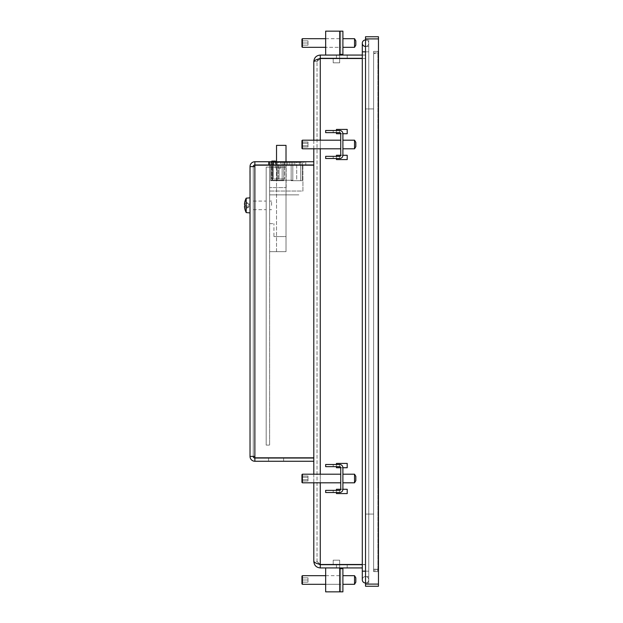 <?xml version="1.0" encoding="UTF-8"?>
<svg xmlns="http://www.w3.org/2000/svg" width="623" height="623" viewBox="0 0 623 623"><rect width="100%" height="100%" fill="white"/><g stroke="black" fill="none" stroke-linecap="round" stroke-linejoin="round"><path stroke-width="0.47" stroke-dasharray="3.12 2.34" d="M378.457 51.405L373.605 51.405L378.457 51.405L378.457 53.562L378.457 51.405M373.605 53.562L373.605 569.438L373.605 53.562L378.457 53.562L378.457 569.438L378.457 53.562L373.605 53.562M373.605 569.438L373.605 571.595L373.605 569.438L378.457 569.438L378.457 571.595L373.605 571.595L378.457 571.595L378.457 569.438L373.605 569.438M373.605 108.939L373.605 514.061L373.605 108.939L365.522 108.939L373.605 108.939M378.457 584.094L378.457 586.251L365.522 586.251L365.522 584.094L378.457 584.094L378.457 38.906L365.522 38.906L365.522 584.094M365.522 38.906L365.522 36.749L378.457 36.749L378.457 38.906M365.522 571.166L368.754 571.166L362.29 571.166L368.754 571.166L362.29 571.166L362.29 51.834L365.522 51.834L362.29 51.834L365.522 51.834L365.522 39.989L365.522 583.011L365.522 51.834L365.522 576.548L368.754 576.548L368.754 571.166L368.754 576.548L365.522 576.548L365.522 46.452L365.522 51.834L368.754 51.834L368.754 571.166L368.754 46.452L368.754 583.011L368.754 39.989L368.754 51.834L365.522 51.834L368.754 51.834L365.522 51.834L368.754 51.834L368.754 43.221A3.232 3.232 0 0 0 365.522 39.989L368.754 39.989L365.522 39.989A3.232 3.232 0 0 1 368.754 43.221A3.232 3.232 0 0 0 365.522 39.989M365.522 514.061L373.605 514.061L365.522 514.061L365.522 108.939L365.522 514.061M365.522 46.452A3.232 3.232 0 0 1 362.29 43.221A3.232 3.232 0 0 0 365.522 46.452L368.754 46.452L365.522 46.452A3.232 3.232 0 0 0 368.754 43.221A3.232 3.232 0 0 1 365.522 46.452A3.232 3.232 0 0 0 368.754 43.221L368.754 571.166L368.754 51.834L365.522 51.834M365.522 583.011L368.754 583.011L365.522 583.011A3.232 3.232 0 0 0 368.754 579.779A3.232 3.232 0 0 1 365.522 583.011A3.232 3.232 0 0 0 368.754 579.779A3.232 3.232 0 0 0 365.522 576.548A3.232 3.232 0 0 1 368.754 579.779A3.232 3.232 0 0 0 365.522 576.548A3.232 3.232 0 0 0 362.29 579.779A3.232 3.232 0 0 1 365.522 576.548A3.232 3.232 0 0 0 362.29 579.779M276.526 161.739L276.526 251.661L286.012 251.661L276.526 251.661L276.526 145.361L286.012 145.361L286.012 251.661L286.012 161.739M266.185 445.102L266.185 167.12L266.185 445.102L269.634 445.102L269.634 167.12L269.634 445.102L266.185 445.102M266.185 205.372L266.185 201.065L266.185 205.372M269.634 165.181L269.634 167.12L266.185 167.12L269.634 167.12L269.634 187.593L286.159 187.593L269.634 187.593L269.634 167.12L269.634 194.851L269.634 167.12L269.634 194.851L298.861 194.851L269.634 194.851L298.861 194.851L269.634 194.851L269.634 167.12L269.634 223.649L269.634 161.739L298.861 161.739L269.634 161.739L298.861 161.739L269.634 161.739L269.634 164.97M269.634 205.372L269.634 201.065L269.634 205.372M302.926 165.181L302.926 191.043L269.634 191.043L269.634 180.701L272.002 180.701L272.002 161.739L270.709 161.739L270.709 180.265L292.826 180.265L270.709 180.265L292.826 180.265L270.709 180.265L270.709 161.739L277.095 161.739L277.095 180.265L277.095 161.739L277.095 180.265L277.095 161.739L292.826 161.739L270.709 161.739L270.709 180.265L270.709 161.739L277.095 161.739L277.095 180.265L277.095 161.739L277.095 180.265L277.095 161.739L292.826 161.739L292.826 180.265L292.826 161.739L270.709 161.739L270.709 162.385L272.002 162.385L272.002 161.739L272.002 162.385L270.709 162.385L270.709 161.739L273.622 161.739L273.622 162.385L301.306 162.385L301.306 161.739L273.622 161.739L273.622 162.385L301.306 162.385L273.622 162.385L273.622 161.739L273.622 162.385L301.306 162.385L301.306 161.739L301.306 162.385L301.306 161.739L304.219 161.739L304.219 162.385L302.926 162.385L302.926 161.739L302.926 162.385L304.219 162.385L304.219 161.739L272.002 161.739L272.002 180.701L269.634 180.701L269.634 191.043L302.926 191.043L302.926 164.97M275.452 161.739L271.784 161.739L271.784 161.092L275.452 161.092L271.784 161.092L275.452 161.092L271.784 161.092L275.452 161.092L271.784 161.092L271.784 161.739L275.452 161.739L275.452 161.092L271.784 161.092L271.784 161.739L271.784 161.092L271.784 161.739L275.452 161.739L275.452 161.092L275.452 161.739L271.784 161.739L271.784 161.092L271.784 161.739L275.452 161.739L275.452 161.092L275.452 161.739L271.784 161.739L275.452 161.739L275.452 161.092L275.452 161.739L271.784 161.739M271.573 205.372L271.573 201.065L271.573 205.372M253.257 205.372L253.257 201.065L253.257 205.372M244.917 201.541L249.005 203.737L244.917 201.541A15.567 15.567 0 0 0 244.543 203.519L248.608 203.519L244.543 203.519A15.474 10.941 180 0 0 244.543 204.687L244.917 204.687A15.123 13.332 90 0 0 244.917 206.057L248.608 206.057L244.543 206.057L248.608 206.057L249.005 206.268L248.608 207.225L249.005 207.007L248.608 206.057L244.543 206.057A15.474 10.941 0 0 0 244.543 207.225L248.608 207.225L244.543 207.225A15.567 15.567 0 0 0 244.917 209.203L248.608 207.225L244.917 209.203M246.186 212.575L246.186 198.169M249.005 204.476L248.608 204.687L249.005 203.737L249.005 206.268L249.005 204.476M250.025 196.58L250.025 217.263M250.025 173.396L250.002 170.951L250.002 173.404M250.025 172.003L250.002 175.367L250.002 172.003M250.025 170.897L250.002 175.367M250.025 182.874L250.025 182.009L250.002 182.874M250.025 173.28L250.002 174.829L250.002 173.264M250.002 171.387L250.002 172.921L250.002 171.387M250.002 171.777L250.002 172.657L250.002 171.777M250.025 172.945L250.002 172.135L250.002 172.96M250.002 205.364L250.002 200.886L250.025 205.364M250.002 201.751L250.025 200.886L250.025 201.751M250.025 199.594L250.025 198.737L250.002 199.594M250.025 175.452L250.002 176.13M250.025 174.238L250.002 171.06L250.002 174.253M250.025 174.829L250.002 170.951L250.002 174.829M250.002 178.902L250.025 183.209M250.025 174.611L250.025 175.265L250.002 174.611M250.025 175.265L250.025 170.951L250.002 175.265M254.869 166.582L250.025 166.582L250.025 456.418L254.869 456.418L254.869 457.819L254.869 165.181L313.805 165.181L254.869 165.181L313.805 165.181L313.805 457.819L254.869 457.819L254.869 456.418L253.257 456.418L253.257 166.582L254.869 166.582L254.869 165.181L254.869 456.418L250.025 456.418A4.852 4.852 0 0 0 254.869 461.261L254.869 458.03A1.62 1.62 0 0 1 253.257 456.418L253.257 166.582A1.62 1.62 0 0 1 254.869 164.97L254.869 161.739A4.852 4.852 0 0 0 250.025 166.582L254.869 166.582L254.869 456.418M276.098 461.261L268.552 461.261L276.098 461.261M276.098 458.03L268.552 458.03L276.098 458.03M299.351 161.739L299.351 164.97L268.793 164.97L299.351 164.97L268.793 164.97L299.351 164.97L299.351 161.739L268.793 161.739L299.351 161.739L299.351 164.97L299.351 161.739L268.793 161.739L268.793 164.97L268.793 161.739L299.351 161.739M305.784 161.739L305.784 164.97L269.152 164.97L305.784 164.97L305.784 161.739L269.152 161.739L305.784 161.739M269.152 161.739L269.152 164.97L269.152 161.739M268.793 161.739L268.793 164.97L268.793 161.739M284.501 161.739L284.501 164.97L273.731 164.97L284.501 164.97L284.501 161.739L273.731 161.739L284.501 161.739M273.731 161.739L273.731 164.97L273.731 161.739M289.243 161.739L289.243 164.97L294.843 164.97L268.552 164.97L289.243 164.97L289.243 161.739L294.843 161.739L289.243 161.739L289.243 164.97L289.243 161.739L268.552 161.739L289.243 161.739M294.843 161.739L294.843 164.97L294.843 161.739M268.552 161.739L268.552 164.97L268.552 161.739M287.468 161.739L287.468 164.97L275.833 164.97L287.468 164.97L287.468 161.739L275.833 161.739L287.468 161.739M275.833 161.739L275.833 164.97L275.833 161.739M313.805 161.739L313.805 164.97L313.805 161.739L254.869 161.739M254.869 457.819L313.805 457.819L254.869 457.819M250.025 456.418L253.257 456.418M250.025 166.582L253.257 166.582M313.805 165.181L313.805 457.819M254.869 461.261L254.869 458.03L313.805 458.03L313.805 461.261L254.869 461.261L254.869 458.03M313.805 164.97L254.869 164.97M313.805 458.03L313.805 461.261M277.975 164.97L276.892 164.97L277.975 164.97M277.975 178.972L276.892 178.972L277.975 178.972M273.232 178.972L273.232 161.739L271.503 161.739L273.232 161.739L273.232 178.972L271.503 178.972L273.232 178.972L273.232 161.739L273.232 178.972L271.503 178.972L284.649 178.972L273.232 178.972L273.232 161.739L271.503 161.739L273.232 161.739L273.232 178.972M284.649 161.739L273.232 161.739L284.649 161.739L284.649 178.972L284.649 161.739M277.975 161.739L280.669 161.739L277.975 161.739M277.975 168.202L280.669 168.202L277.975 168.202M286.159 187.593L286.159 161.739L286.159 187.593M292.826 161.739L292.826 180.265L292.826 161.739M300.66 180.701L296.696 180.701L296.696 162.167L300.66 162.167L296.696 162.167L296.696 180.701L300.66 180.701L300.66 162.167L300.66 180.701M282.149 180.701L278.185 180.701L278.185 162.167L282.149 162.167L278.185 162.167L278.185 180.701L282.149 180.701L282.149 162.167L282.149 180.701M283.769 180.701L272.648 180.701L272.648 161.739L283.769 161.739L272.648 161.739L272.648 180.701L283.769 180.701L283.769 161.739L283.769 180.701M291.159 180.701L302.28 180.701L302.28 161.739L291.159 161.739L302.28 161.739L302.28 180.701L291.159 180.701L291.159 161.739L291.159 180.701M273.941 236.576L286.012 236.576L286.012 167.12L286.012 236.576L273.941 236.576L273.941 223.649L273.941 236.576M286.012 251.661L286.012 167.12L286.012 251.661L269.634 251.661L286.012 251.661M269.634 167.12L286.012 167.12L269.634 167.12M269.634 223.649L273.941 223.649L269.634 223.649M301.953 46.881L302.389 47.309L301.953 46.881L301.953 43.003L301.953 45.16L307.988 45.16L307.988 40.845L307.988 45.16L307.988 40.845L307.988 45.16L301.953 45.16L301.953 43.003L307.988 43.003L307.988 40.845L307.988 43.003L301.953 43.003L301.953 39.124L301.953 46.881L301.953 43.003L301.953 45.16L307.988 45.16L301.953 45.16L301.953 43.003L307.988 43.003L301.953 43.003L301.953 40.845L307.988 40.845L301.953 40.845L301.953 43.003L301.953 39.124L301.953 46.881L301.953 43.003L301.953 45.16L307.988 45.16L301.953 45.16L301.953 43.003L307.988 43.003L301.953 43.003L301.953 40.845L307.988 40.845L301.953 40.845L301.953 43.003L301.953 39.124L302.389 38.688L302.389 47.309L302.389 38.688L302.389 47.309L302.389 38.688L302.389 47.309L340.742 47.309L340.742 38.688L340.742 47.309L340.742 38.688L340.742 47.309L340.742 38.688L340.742 47.309L325.658 47.309M354.534 43.003L354.534 38.688L354.534 47.309L354.534 38.688L354.534 47.309L354.534 38.688L355.826 40.845L355.826 45.16L355.826 40.845L355.826 45.16L355.826 40.845L355.826 45.16L354.534 47.309L354.534 43.003M342.899 43.003L342.899 38.688L342.899 43.003M336.436 55.065L336.436 58.305L336.436 55.065L336.436 58.305L336.436 55.065L325.658 55.065L336.436 55.065L325.658 55.065L336.436 55.065L336.436 58.305L347.206 58.305L336.436 58.305L336.436 55.065L336.436 58.305L336.436 55.065L325.658 55.065L336.436 55.065L325.658 55.065L336.436 55.065L336.436 58.305L347.206 58.305L347.206 55.065L336.436 55.065L336.436 58.305L336.436 55.065L325.658 55.065L347.206 55.065L336.436 55.065L347.206 55.065L336.436 55.065L347.206 55.065L336.436 55.065L347.206 55.065L336.436 55.065L347.206 55.065L336.436 55.065L347.206 55.065L347.206 58.305L336.436 58.305L336.436 55.065L336.436 58.515L336.436 55.065L336.436 58.515L333.204 58.515L336.436 58.515L333.204 58.515L336.436 58.515L336.436 55.065L336.436 58.515L333.204 58.515L333.204 62.83L333.204 58.515L333.204 62.83L333.204 58.515L336.436 58.515L333.204 58.515L336.436 58.515L336.436 55.065L336.436 58.305L347.206 58.305L347.206 55.065L347.206 58.305L336.436 58.305L347.206 58.305L347.206 55.065L347.206 58.305L347.206 55.065L347.206 58.305L336.436 58.305L336.436 55.065L336.436 58.305L336.436 55.065L336.436 58.305L347.206 58.305L336.436 58.305L336.436 55.065M325.658 55.065L325.658 31.15L325.658 55.065L325.658 31.15L325.658 55.065L325.658 31.15L325.658 55.065L325.658 31.15L325.658 55.065L325.658 31.15L325.658 55.065L325.658 31.15L339.667 31.15L339.667 62.83L339.667 31.15L325.658 31.15L342.899 31.15L342.899 54.419L342.899 31.15L339.667 31.15L340.742 31.15L340.742 54.419L339.667 54.419L340.742 54.419L340.742 31.15L325.658 31.15L342.899 31.15L342.899 54.419L339.667 54.419L339.667 62.83L333.204 62.83L339.667 62.83L333.204 62.83L333.204 58.515L333.204 62.83L333.204 58.515L336.436 58.515L333.204 58.515L336.436 58.515L333.204 58.515L333.204 62.83L339.667 62.83L339.667 54.419L339.667 62.83L339.667 54.419L342.899 54.419L342.899 31.15L339.667 31.15L340.742 31.15L340.742 54.419L339.667 54.419L340.742 54.419L340.742 31.15L325.658 31.15L340.742 31.15L340.742 54.419L340.742 31.15L325.658 31.15L342.899 31.15L342.899 54.419L339.667 54.419L339.667 62.83L333.204 62.83L339.667 62.83L333.204 62.83L333.204 58.515L333.204 62.83L333.204 58.515L333.204 62.83L339.667 62.83L339.667 54.419L342.899 54.419L339.667 54.419L339.667 62.83L333.204 62.83L339.667 62.83L339.667 54.419L340.742 54.419L339.667 54.419L339.667 62.83L333.204 62.83L339.667 62.83L339.667 58.515M339.667 58.305L339.667 55.065M301.953 40.845L307.988 40.845L301.953 40.845M301.953 146.981L301.953 145.743L307.988 145.743L307.988 146.981L307.988 142.005L307.988 146.981L307.988 145.743L301.953 145.743L301.953 146.981L307.988 146.981L301.953 146.981L301.953 143.251L301.953 145.743L301.953 143.251L307.988 143.251L301.953 143.251L301.953 142.005L301.953 143.251L307.988 143.251L301.953 143.251L301.953 142.005L307.988 142.005L301.953 142.005L301.953 145.743L307.988 145.743L301.953 145.743L301.953 146.981M302.389 140.191L302.389 148.804L302.389 140.191L302.389 148.804L301.953 148.375L301.953 140.619L301.953 148.375L301.953 140.619L302.389 140.191L340.742 140.191L340.742 148.804L340.742 140.191M354.534 148.804L354.534 140.191L354.534 148.804L354.534 140.191L355.826 142.34L355.826 146.654L355.826 142.34L355.826 146.654L354.534 148.804L342.899 148.804L342.899 140.191L342.899 148.804M336.436 158.507L336.436 156.35L336.436 158.507L333.204 158.507L333.204 156.35L336.436 156.35L336.436 158.507L336.436 156.35L325.658 156.35L325.658 158.507L336.436 158.507L336.436 156.35L333.204 156.35L333.204 158.507L339.667 158.507A3.232 3.232 0 0 0 342.899 155.275L342.899 133.719A3.232 3.232 0 0 0 339.667 130.487L339.667 132.644A1.075 1.075 0 0 1 340.742 133.719L340.742 155.275A1.075 1.075 0 0 1 339.667 156.35L333.204 156.35L333.204 158.507L336.436 158.507L325.658 158.507L325.658 156.35L336.436 156.35L336.436 158.507L333.204 158.507L333.204 156.35L339.667 156.35L339.667 158.507L339.667 156.35A1.075 1.075 0 0 0 340.742 155.275L340.742 133.719A1.075 1.075 0 0 0 339.667 132.644L333.204 132.644L333.204 130.487L336.436 130.487L336.436 132.644L333.204 132.644L339.667 132.644L339.667 130.487L339.667 132.644L339.667 130.487L333.204 130.487L333.204 132.644L336.436 132.644L336.436 130.487L336.436 132.644L336.436 130.487L325.658 130.487L325.658 132.644L336.436 132.644L325.658 132.644L325.658 130.487L336.436 130.487L333.204 130.487L333.204 132.644L333.204 130.487L336.436 130.487L336.436 132.644L336.436 130.487M301.953 480.995L301.953 479.749L307.988 479.749L307.988 480.995L307.988 476.019L307.988 480.995L307.988 479.749L301.953 479.749L301.953 480.995L307.988 480.995L301.953 480.995L301.953 477.257L301.953 479.749L301.953 477.257L307.988 477.257L301.953 477.257L301.953 476.019L301.953 477.257L307.988 477.257L301.953 477.257L301.953 476.019L307.988 476.019L301.953 476.019L301.953 479.749L307.988 479.749L301.953 479.749L301.953 480.995M302.389 474.196L302.389 482.809L302.389 474.196L302.389 482.809L301.953 482.381L301.953 474.625L301.953 482.381L301.953 474.625L302.389 474.196L340.742 474.196L340.742 482.809L340.742 474.196M354.534 482.809L354.534 474.196L354.534 482.809L354.534 474.196L355.826 476.346L355.826 480.66L355.826 476.346L355.826 480.66L354.534 482.809L342.899 482.809L342.899 474.196L342.899 482.809M336.436 492.513L336.436 490.356L336.436 492.513L333.204 492.513L333.204 490.356L336.436 490.356L336.436 492.513L336.436 490.356L325.658 490.356L325.658 492.513L336.436 492.513L336.436 490.356L333.204 490.356L333.204 492.513L339.667 492.513A3.232 3.232 0 0 0 342.899 489.281L342.899 467.725A3.232 3.232 0 0 0 339.667 464.493L339.667 466.65A1.075 1.075 0 0 1 340.742 467.725L340.742 489.281A1.075 1.075 0 0 1 339.667 490.356L333.204 490.356L333.204 492.513L336.436 492.513L325.658 492.513L325.658 490.356L336.436 490.356L336.436 492.513L333.204 492.513L333.204 490.356L339.667 490.356L339.667 492.513L339.667 490.356A1.075 1.075 0 0 0 340.742 489.281L340.742 467.725A1.075 1.075 0 0 0 339.667 466.65L333.204 466.65L333.204 464.493L336.436 464.493L336.436 466.65L333.204 466.65L339.667 466.65L339.667 464.493L339.667 466.65L339.667 464.493L333.204 464.493L333.204 466.65L336.436 466.65L336.436 464.493L336.436 466.65L336.436 464.493L325.658 464.493L325.658 466.65L336.436 466.65L325.658 466.65L325.658 464.493L336.436 464.493L333.204 464.493L333.204 466.65L333.204 464.493L336.436 464.493L336.436 466.65L336.436 464.493M301.953 579.997L301.953 577.84L307.988 577.84L307.988 582.155L307.988 577.84L307.988 582.155L307.988 577.84L301.953 577.84L301.953 579.997L307.988 579.997L307.988 582.155L307.988 579.997L301.953 579.997L301.953 582.155L301.953 577.84L307.988 577.84L301.953 577.84L301.953 579.997L307.988 579.997L301.953 579.997L301.953 582.155L307.988 582.155L301.953 582.155L301.953 576.119L301.953 579.997L301.953 577.84L307.988 577.84L301.953 577.84L301.953 579.997L307.988 579.997L301.953 579.997L301.953 582.155L307.988 582.155L301.953 582.155L301.953 579.997L301.953 583.876L301.953 579.997M301.953 583.876L302.389 584.312L301.953 583.876L301.953 576.119L302.389 575.691L302.389 584.312L302.389 575.691L302.389 584.312L302.389 575.691L302.389 584.312L340.742 584.312L340.742 575.691L340.742 584.312L340.742 575.691L340.742 584.312L340.742 575.691L340.742 584.312L325.658 584.312M354.534 584.312L354.534 575.691L354.534 584.312L354.534 575.691L354.534 584.312L354.534 575.691L355.826 577.84L355.826 582.155L355.826 577.84L355.826 582.155L355.826 577.84L355.826 582.155L354.534 584.312L342.899 584.312L342.899 575.691L342.899 584.312L342.899 575.691L342.899 584.312L342.899 575.691L342.899 584.312L354.534 584.312L355.826 582.155M336.436 567.935L336.436 564.485L333.204 564.485L336.436 564.485L333.204 564.485L336.436 564.485L333.204 564.485L333.204 560.17L333.204 564.485L333.204 560.17L333.204 564.485L336.436 564.485L333.204 564.485L336.436 564.485L333.204 564.485L333.204 560.17L339.667 560.17L339.667 568.581L342.899 568.581L339.667 568.581L340.742 568.581L339.667 568.581L339.667 560.17L333.204 560.17L339.667 560.17L339.667 568.581L342.899 568.581L342.899 591.85L342.899 568.581L339.667 568.581L340.742 568.581L340.742 591.85L340.742 568.581L339.667 568.581L339.667 560.17L333.204 560.17L333.204 564.485L333.204 560.17L333.204 564.485L336.436 564.485L333.204 564.485L336.436 564.485L336.436 567.935L325.658 567.935L336.436 567.935L325.658 567.935L336.436 567.935L336.436 564.485L336.436 567.935L325.658 567.935L336.436 567.935L325.658 567.935L336.436 567.935L336.436 564.485L336.436 567.935L325.658 567.935L336.436 567.935L325.658 567.935L336.436 567.935L336.436 564.695L336.436 567.935L336.436 564.695L336.436 567.935L347.206 567.935L336.436 567.935L336.436 564.695L336.436 567.935L336.436 564.695L336.436 567.935L347.206 567.935L347.206 564.695L336.436 564.695L336.436 567.935L336.436 564.695L336.436 567.935L336.436 564.695L347.206 564.695L336.436 564.695L347.206 564.695L336.436 564.695L347.206 564.695L336.436 564.695L347.206 564.695L336.436 564.695L347.206 564.695L336.436 564.695L347.206 564.695L347.206 567.935L336.436 567.935L347.206 567.935L347.206 564.695L347.206 567.935L336.436 567.935L347.206 567.935L347.206 564.695L347.206 567.935L347.206 564.695L347.206 567.935L336.436 567.935L336.436 564.695L336.436 567.935L336.436 564.695L336.436 567.935L347.206 567.935L336.436 567.935L336.436 564.695L336.436 567.935L347.206 567.935L347.206 564.695L347.206 567.935L336.436 567.935M339.667 564.485L339.667 560.17L339.667 568.581L340.742 568.581L340.742 591.85L325.658 591.85L340.742 591.85L325.658 591.85L325.658 567.935L325.658 591.85L325.658 567.935L325.658 591.85L342.899 591.85L339.667 591.85L340.742 591.85L340.742 568.581L340.742 591.85L325.658 591.85L339.667 591.85L325.658 591.85L325.658 567.935L325.658 591.85L325.658 567.935L325.658 591.85L342.899 591.85L342.899 568.581L342.899 591.85L339.667 591.85L340.742 591.85L340.742 568.581L339.667 568.581L339.667 560.17L339.667 568.581L342.899 568.581L342.899 591.85L325.658 591.85L339.667 591.85L325.658 591.85L325.658 567.935M339.667 567.935L339.667 564.695M333.204 560.17L339.667 560.17L333.204 560.17L339.667 560.17L333.204 560.17L333.204 564.485L333.204 560.17L333.204 564.485L333.204 560.17L339.667 560.17L339.667 568.581L339.667 560.17L333.204 560.17L339.667 560.17L339.667 568.581L339.667 560.17L333.204 560.17M301.953 582.155L307.988 582.155L301.953 582.155M340.742 482.809L302.389 482.809M339.667 492.513A3.232 3.232 0 0 0 342.899 489.281L342.899 467.725A3.232 3.232 0 0 0 339.667 464.493A3.232 3.232 0 0 1 342.899 467.725L342.899 489.281A3.232 3.232 0 0 1 339.667 492.513L325.658 492.513L325.658 490.356L339.667 490.356M339.667 466.65L325.658 466.65L325.658 464.493L339.667 464.493M340.742 489.281L342.899 489.281L340.742 489.281L340.742 467.725L342.899 467.725L340.742 467.725M340.742 148.804L302.389 148.804M339.667 158.507A3.232 3.232 0 0 0 342.899 155.275L342.899 133.719A3.232 3.232 0 0 0 339.667 130.487A3.232 3.232 0 0 1 342.899 133.719L342.899 155.275A3.232 3.232 0 0 1 339.667 158.507L325.658 158.507L325.658 156.35L339.667 156.35M339.667 132.644L325.658 132.644L325.658 130.487L339.667 130.487M340.742 155.275L342.899 155.275L340.742 155.275L340.742 133.719L342.899 133.719L340.742 133.719M377.912 570.73L377.912 569.227L377.912 570.73L373.605 570.73L377.912 570.73M373.605 569.227L373.605 52.916L373.605 569.227L377.912 569.227L377.912 52.916L377.912 569.227L373.605 569.227M377.912 51.405L377.912 52.916L377.912 51.405L373.605 51.405L373.605 52.916L373.605 51.405L377.912 51.405M377.912 488.416L377.912 133.719L377.912 488.416M373.605 133.719L373.605 488.416L373.605 133.719M336.436 129.413L336.436 133.719L347.206 133.719L347.206 129.413L336.436 129.413L336.436 133.719L347.206 133.719L347.206 129.413L336.436 129.413M336.436 489.281L336.436 493.587L347.206 493.587L347.206 489.281L336.436 489.281L336.436 493.587L347.206 493.587L347.206 489.281L336.436 489.281M347.206 463.419L336.436 463.419L336.436 467.725L347.206 467.725L347.206 463.419L336.436 463.419L336.436 467.725L347.206 467.725L347.206 463.419M336.436 155.275L336.436 159.581L347.206 159.581L347.206 155.275L336.436 155.275L336.436 159.581L347.206 159.581L347.206 155.275L336.436 155.275M347.206 58.305L347.206 55.065L347.206 58.305L336.436 58.305L347.206 58.305L347.206 55.065L347.206 58.305M347.206 567.935L347.206 564.695L347.206 567.935M362.29 58.515L320.269 58.515L320.269 564.485L365.522 564.485L320.269 564.485C316.344 563.48 314.194 562.476 313.805 561.463L317.037 561.463L320.269 564.485L362.29 564.485M318.041 59.193L317.037 61.537L320.269 58.515C316.344 59.52 314.194 60.524 313.805 61.537L317.037 61.537L320.269 58.305L320.269 55.065C316.344 55.455 314.194 57.604 313.805 61.537L313.805 561.463C314.194 565.396 316.344 567.545 320.269 567.935L320.269 564.695L317.037 561.463L318.041 563.807M320.269 564.485L320.269 58.515L365.522 58.515L320.269 58.515L320.269 564.485L317.037 561.463L317.037 61.537L317.037 561.463L313.805 561.463M320.269 58.515L317.037 61.537L313.805 61.537M365.522 564.485L365.522 58.515L365.522 564.485M313.805 482.809L313.805 474.196M313.805 148.804L313.805 140.191M362.29 58.305L320.269 58.305M362.29 55.065L365.522 55.065L365.522 58.305L365.522 55.065L320.269 55.065M320.269 567.935L362.29 567.935M320.269 564.695L365.522 564.695L365.522 567.935L365.522 564.695L362.29 564.695M339.667 31.15L339.667 54.419M339.667 568.581L339.667 591.85M373.605 52.916L377.912 52.916L373.605 52.916M320.269 482.809L320.269 474.196M320.269 148.804L320.269 140.191M269.634 209.678L271.573 209.678M269.634 201.065L271.573 201.065M253.257 209.678L266.185 209.678M253.257 201.065L266.185 201.065M268.552 458.03L268.552 461.261M283.636 458.03L283.636 461.261M279.049 178.972L279.049 164.97L279.049 178.972M276.892 178.972L276.892 164.97L276.892 178.972M271.503 161.739L271.503 178.972L271.503 161.739M280.669 168.202L280.669 161.739L280.669 168.202M275.28 168.202L275.28 161.739L275.28 168.202M325.658 38.688L340.742 38.688M354.534 47.309L342.899 47.309L354.534 47.309L355.826 45.16M354.534 38.688L342.899 38.688L354.534 38.688L355.826 40.845M301.953 39.124L302.389 38.688M302.389 47.309L340.742 47.309M325.658 575.691L340.742 575.691M354.534 575.691L342.899 575.691L354.534 575.691L355.826 577.84M301.953 576.119L302.389 575.691M302.389 584.312L340.742 584.312M342.899 474.196L354.534 474.196M342.899 140.191L354.534 140.191M368.754 571.166L368.754 579.779L368.754 571.166"/><path stroke-width="0.93" d="M378.457 584.094L365.522 584.094L365.522 586.251L378.457 586.251L378.457 36.749L365.522 36.749L365.522 38.906L378.457 38.906M365.522 584.094L365.522 38.906M286.012 161.739L286.012 145.361L276.526 145.361L276.526 161.739M246.186 212.575L246.186 198.169A15.583 15.583 0 0 0 244.901 201.533L244.917 201.541A15.567 15.567 0 0 0 244.543 203.519A15.474 10.941 180 0 0 244.543 204.687L244.917 204.687A15.123 13.332 90 0 0 244.901 205.372A15.123 13.332 90 0 0 244.917 206.057L244.543 206.057A15.474 10.941 -0 0 0 244.543 207.225A15.567 15.567 0 0 0 244.917 209.203L244.917 209.203A15.583 15.583 0 0 0 246.186 212.575L250.002 212.91M250.025 176.13L250.002 170.897M250.025 178.902L250.002 182.017M250.025 181.745L250.002 183.209M250.025 217.263L250.002 196.58M253.257 456.418A1.62 1.62 0 0 0 254.869 458.03L254.869 461.261A4.852 4.852 0 0 1 250.025 456.418L250.025 166.582L254.869 166.582L254.869 165.181L313.805 165.181M250.025 456.418L254.869 456.418L254.869 457.819L313.805 457.819M250.025 166.582A4.852 4.852 0 0 1 254.869 161.739L254.869 164.97A1.62 1.62 0 0 0 253.257 166.582M254.869 164.97L313.805 164.97M313.805 161.739L254.869 161.739M313.805 458.03L254.869 458.03M254.869 461.261L313.805 461.261M275.452 161.739L275.452 161.092L271.784 161.092L271.784 161.739M302.389 38.688L301.953 39.124L301.953 46.881L302.389 47.309L302.389 38.688L325.658 38.688M354.534 38.688L354.534 47.309L355.826 45.16L355.826 40.845L354.534 38.688L342.899 38.688M339.667 55.065L339.667 54.419L342.899 54.419L342.899 31.15L325.658 31.15L325.658 55.065M302.389 148.804L302.389 140.191L301.953 140.619L301.953 148.375L302.389 148.804L340.742 148.804M340.742 140.191L302.389 140.191M354.534 140.191L354.534 148.804L355.826 146.654L355.826 142.34L354.534 140.191L342.899 140.191M336.436 130.487L336.436 129.413L336.436 130.487L339.667 130.487L325.658 130.487L325.658 132.644L339.667 132.644A1.075 1.075 0 0 1 340.742 133.719L340.742 155.275A1.075 1.075 0 0 1 339.667 156.35L325.658 156.35L325.658 158.507L339.667 158.507L336.436 158.507L336.436 159.581L336.436 158.507M339.667 130.487A3.232 3.232 0 0 1 342.899 133.719L342.899 155.275A3.232 3.232 0 0 1 339.667 158.507M302.389 482.809L302.389 474.196L301.953 474.625L301.953 482.381L302.389 482.809L340.742 482.809M340.742 474.196L302.389 474.196M354.534 474.196L354.534 482.809L355.826 480.66L355.826 476.346L354.534 474.196L342.899 474.196M336.436 464.493L336.436 463.419L336.436 464.493L339.667 464.493L325.658 464.493L325.658 466.65L339.667 466.65A1.075 1.075 0 0 1 340.742 467.725L340.742 489.281A1.075 1.075 0 0 1 339.667 490.356L325.658 490.356L325.658 492.513L339.667 492.513L336.436 492.513L336.436 493.587L336.436 492.513M339.667 464.493A3.232 3.232 0 0 1 342.899 467.725L342.899 489.281A3.232 3.232 0 0 1 339.667 492.513M302.389 575.691L301.953 576.119L301.953 583.876L302.389 584.312L302.389 575.691L325.658 575.691M354.534 579.997L354.534 584.312L355.826 582.155L355.826 577.84L354.534 575.691L354.534 579.997M325.658 567.935L325.658 591.85L342.899 591.85L342.899 568.581L339.667 568.581L339.667 567.935M340.742 467.725L336.436 467.725L340.742 467.725A1.075 1.075 0 0 0 339.667 466.65M339.667 490.356A1.075 1.075 0 0 0 340.742 489.281L336.436 489.281L340.742 489.281M340.742 133.719L336.436 133.719L340.742 133.719A1.075 1.075 0 0 0 339.667 132.644M339.667 156.35A1.075 1.075 0 0 0 340.742 155.275L336.436 155.275L340.742 155.275M365.522 39.989A3.232 3.232 0 0 0 362.29 43.221L362.29 43.221A3.232 3.232 0 0 1 365.522 39.989A3.232 3.232 0 0 0 362.29 43.221A3.232 3.232 0 0 0 365.522 46.452M365.522 583.011A3.232 3.232 0 0 1 362.29 579.779L362.29 579.779A3.232 3.232 0 0 0 365.522 583.011A3.232 3.232 0 0 1 362.29 579.779L362.29 43.221L362.29 51.834L365.522 51.834M336.436 133.719L336.436 132.644L336.436 133.719M347.206 133.719L342.899 133.719L347.206 133.719L347.206 129.413L347.206 133.719M336.436 129.413L347.206 129.413L336.436 129.413M336.436 490.356L336.436 489.281L336.436 490.356M347.206 493.587L336.436 493.587L347.206 493.587L347.206 489.281L347.206 493.587M342.899 489.281L347.206 489.281L342.899 489.281M336.436 463.419L347.206 463.419L347.206 467.725L342.899 467.725L347.206 467.725L347.206 463.419L336.436 463.419M336.436 467.725L336.436 466.65L336.436 467.725M336.436 156.35L336.436 155.275L336.436 156.35M347.206 159.581L336.436 159.581L347.206 159.581L347.206 155.275L347.206 159.581M342.899 155.275L347.206 155.275L342.899 155.275M362.29 564.485L320.269 564.485L320.269 482.809M318.041 563.807L320.269 564.695L320.269 567.935C316.344 567.545 314.194 565.396 313.805 561.463C314.194 562.476 316.344 563.48 320.269 564.485M320.269 140.191L320.269 58.515L362.29 58.515M320.269 58.515C316.344 59.52 314.194 60.524 313.805 61.537C314.194 57.604 316.344 55.455 320.269 55.065L320.269 58.305L318.041 59.193M313.805 561.463L313.805 482.809M313.805 474.196L313.805 148.804M313.805 140.191L313.805 61.537M320.269 58.305L362.29 58.305M320.269 55.065L362.29 55.065M362.29 567.935L320.269 567.935M362.29 564.695L320.269 564.695M254.869 456.418L254.869 166.582M339.667 54.419L339.667 31.15M339.667 591.85L339.667 568.581M365.522 571.166L362.29 571.166L362.29 579.779M320.269 474.196L320.269 148.804M246.186 198.169L250.002 197.834M302.389 47.309L325.658 47.309M342.899 47.309L354.534 47.309M342.899 148.804L354.534 148.804M342.899 482.809L354.534 482.809M302.389 584.312L325.658 584.312M342.899 584.312L354.534 584.312M342.899 575.691L354.534 575.691"/></g></svg>
